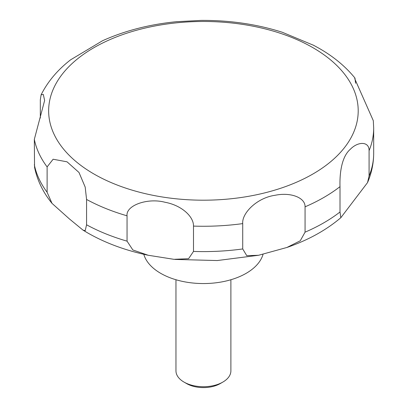 <?xml version="1.0" encoding="UTF-8"?>
<svg xmlns="http://www.w3.org/2000/svg" width="408" height="408" viewBox="0 0 408 408"><rect width="100%" height="100%" fill="white"/><g stroke="black" fill="none" stroke-linecap="round" stroke-linejoin="round"><path stroke-width="0.61" d="M143.805 254.291A60.41 34.879 0 0 0 160.711 273.34A60.41 34.879 0 0 0 222.003 281.867A60.41 34.879 0 0 0 263.063 254.245M175.965 279.745L175.965 370.872A27.458 15.856 0 0 0 184.008 382.082L186.594 383.576A23.807 13.745 0 0 0 220.259 383.576L222.845 382.082A27.458 15.856 0 0 0 230.887 370.872L230.887 279.745M85.196 230.683L83.013 230.122L69.406 218.928L52.01 203.373L47.114 192.26L47.114 166.918L53.117 159.232L67.029 161.818L78.999 172.477L85.196 187.119L86.567 199.451L86.567 224.793L85.196 230.683M40.316 118.06L40.316 99.797L41.111 94.804L43.309 94.437L44.635 100.465L34.323 139.363L34.553 167.295C37.255 180.387 43.075 192.413 52.01 203.373M313.665 45.324L282.265 32.252M282.484 32.324C257.009 24.205 229.923 20.227 201.231 20.4L176.322 21.716M177.108 21.639C149.802 24.286 124.95 30.651 102.546 40.734L70.558 59.849C57.599 69.911 47.787 81.564 41.111 94.804M127.051 241.159L127.051 215.817C125.674 205.428 147.594 197.61 164.944 202.251C181.779 205.316 193.769 216.704 193.494 226.093L193.494 251.435L188.567 258.708L173.93 259.32L148.145 255.245L132.855 249.971L127.051 241.159A170.253 98.292 0 0 1 86.567 224.793M242.724 248.951L242.724 223.609C241.684 213.323 256.887 197.788 275.125 195.279C290.746 192.01 305.363 197.63 305.067 206.825L305.067 232.167L300.247 240.786L286.967 247.457L258.616 255.265L246.769 255.694L242.724 248.951A170.253 98.292 0 0 1 193.494 251.435M340.007 211.992L340.007 186.65C339.665 176.654 340.593 157.728 350.232 149.364C358.086 141.163 369.311 141.352 369.082 150.659L369.082 175.996L367.526 182.611L340.828 217.714L340.007 211.992A170.253 98.292 0 0 1 305.067 232.167M369.082 150.659A170.253 98.292 0 0 0 373.677 127.969L373.305 120.681L354.72 78.698L354.955 78.05L355.582 83.273M186.594 383.576L184.008 382.082A27.458 15.856 0 0 0 222.845 382.082M93.983 174.022A154.775 89.357 0 0 0 312.87 174.022A154.775 89.357 0 0 0 312.87 47.649A154.775 89.357 0 0 0 93.983 47.649A154.775 89.357 0 0 0 93.983 174.022M34.323 164.704A170.253 98.292 0 0 0 47.114 192.26M34.323 139.363A170.253 98.292 0 0 0 47.114 166.918M86.567 199.451A170.253 98.292 0 0 0 127.051 215.817M193.494 226.093A170.253 98.292 0 0 0 242.724 223.609M305.067 206.825A170.253 98.292 0 0 0 340.007 186.65M369.082 175.996A170.253 98.292 0 0 0 373.677 153.311C373.641 163.404 371.591 173.171 367.526 182.611M148.14 255.245C125.501 250.481 105.32 243.02 87.593 232.871L83.013 230.127M354.955 78.05C345.601 66.581 333.703 56.702 319.26 48.409L313.247 45.099M373.677 127.969L373.677 153.311M340.828 217.714C326.094 230.224 308.142 240.139 286.967 247.457M258.616 255.265L217.229 260.549L174.991 259.427"/></g></svg>
